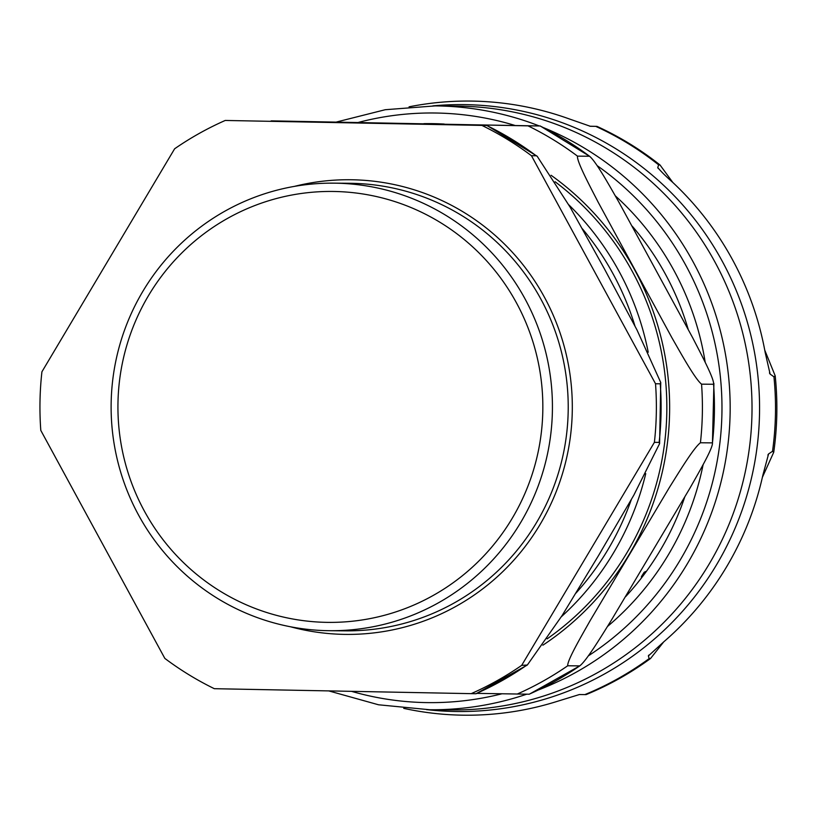 <?xml version="1.0" encoding="UTF-8"?>
<svg xmlns="http://www.w3.org/2000/svg" width="816" height="816" viewBox="0 0 816 816"><rect width="100%" height="100%" fill="white"/><g stroke="black" fill="none" stroke-linecap="round" stroke-linejoin="round"><path stroke-width="1.22" d="M589.815 126.215L596.975 126.378L590.335 126.286L568.844 118.779A307.081 302.777 -89.5 0 0 473.311 101.113A307.081 302.777 -89.5 0 0 409.071 106.825M764.765 350.176L775.2 375.85L773.945 376.819L770.11 374.075L765.184 352.481A307.081 302.777 -89.5 0 0 672.578 182.254C665.825 176.266 660.878 171.37 657.757 167.545L658.634 164.852L660.052 165.016L672.833 182.488M769.468 372.881L769.804 373.677M657.849 167.872L658.237 168.443M663.724 641.866L650.546 658.492L649.148 658.614L648.373 655.931L663.755 641.845A307.081 302.777 -89.5 0 0 762.827 475.34L768.58 453.931L772.517 451.299L773.731 452.268L762.389 477.309M648.883 655.085L648.475 655.615M768.264 454.318L767.897 455.083M403.726 708.359A307.081 302.777 -89.5 0 0 557.665 701.23L579.421 694.528L586.061 694.62C609.001 685.216 630.493 673.169 650.546 658.492M542.803 411.06A215.475 212.456 90.5 0 1 326.257 622.353A215.475 212.456 90.5 0 1 117.973 402.778A215.475 212.456 90.5 0 1 334.529 191.485A215.475 212.456 90.5 0 1 542.803 411.06M536.214 155.774L537.163 156.223L570.037 207.019L604.268 268.607L637.041 330.052L660.756 382.541L660.256 383.795L655.523 383.755L531.471 155.734L536.214 155.774A312.589 308.213 90.5 0 0 486.734 125.501L225.236 120.452L486.979 125.491L537.163 156.223M225.236 120.452A312.589 308.213 90.5 0 0 174.634 148.777L41.922 371.79A312.589 308.213 90.5 0 0 40.8 430.399L164.842 658.41A312.589 308.213 90.5 0 0 214.333 688.694L476.065 693.743L527.35 665.009L521.689 665.366L654.391 442.354L659.134 442.405L659.583 443.639L633.869 495.088L598.74 555.217L562.153 615.478L527.35 665.009M481.991 125.45A312.589 308.213 90.5 0 1 531.471 155.734M521.689 665.366A312.589 308.213 90.5 0 1 471.087 693.692M655.523 383.755A312.589 308.213 90.5 0 1 654.391 442.354M552.391 411.223A223.788 220.657 90.5 0 1 329.786 630.707A223.788 220.657 90.5 0 1 111.16 402.625A223.788 220.657 90.5 0 1 333.764 183.151A223.788 220.657 90.5 0 1 552.391 411.223M625.688 596.598A276.002 272.136 -89.5 0 0 642.58 576.484L641.447 577.075L641.611 576.3L644.14 572.322L645.609 571.506L645.466 572.291L643.13 575.77A276.002 272.136 -89.5 0 0 684.655 497.301M641.356 577.004L641.611 576.3M645.609 571.506L645.466 572.291L644.977 571.934M688.133 329.164A276.002 272.136 -89.5 0 0 632.237 226.185M540.212 125.97L270.28 121.217M713.908 383.449L713.582 384.265C714.428 379.073 701.097 354.154 692.804 338.008L619.13 202.582C609.858 186.436 596.078 161.517 589.529 156.244L540.223 125.97M529.309 694.212L579.748 665.887C586.49 660.797 601.219 636.429 611.102 620.65L689.928 488.192C698.833 472.393 713.102 448.025 712.45 442.874L713.908 383.438M529.298 694.212L476.921 693.365M271.269 120.86L528.023 125.858A312.589 308.213 90.5 0 1 577.504 156.142C576.647 161.344 589.978 186.262 598.271 202.399L671.956 337.824C681.227 353.971 695.008 378.899 701.556 384.163A312.589 308.213 90.5 0 1 700.424 442.762C693.682 447.851 678.953 472.219 669.069 487.999L590.243 620.466C581.339 636.256 567.069 660.634 567.722 665.774A312.589 308.213 90.5 0 1 517.109 694.11M700.424 442.762L712.45 442.874A312.589 308.213 90.5 0 0 713.582 384.265L701.556 384.163M529.135 694.212A312.589 308.213 90.5 0 0 579.748 665.887L567.722 665.774M577.504 156.142L589.529 156.244A312.589 308.213 90.5 0 0 540.049 125.97L528.023 125.858M643.712 573.495L641.927 576.463L643.62 573.434M643.967 572.801L643.375 575.117L645.038 572.74L645.15 572.138L644.181 572.965M645.038 572.74L645.201 572.149M642.58 576.484A276.002 272.136 -89.5 0 0 643.13 575.77M555.104 181.744A281.336 277.389 90.5 0 1 666.794 412.845A281.336 277.389 90.5 0 1 547.128 638.857M423.892 123.655A284.172 280.194 90.5 0 1 431.134 123.624A284.172 280.194 90.5 0 1 444.23 124.052M615.305 195.84A284.172 280.194 90.5 0 1 705.218 362.426M703.147 464.508A284.172 280.194 90.5 0 1 607.522 626.443M658.634 164.852A308.887 304.562 -89.5 0 0 595.751 126.368M772.517 451.299A308.887 304.562 -89.5 0 0 773.945 376.819M584.837 694.61A308.887 304.562 -89.5 0 0 649.148 658.614M501.728 693.835A294.831 290.7 90.5 0 1 425.615 702.586A294.831 290.7 90.5 0 1 351.584 691.366M358.52 122.38A294.831 290.7 90.5 0 1 436.937 113.036A294.831 290.7 90.5 0 1 514.967 125.44M539.223 125.939A301.93 297.707 -89.5 0 0 438.253 105.937A301.93 297.707 -89.5 0 0 435.142 105.896L385.234 109.721L336.661 121.961M426.666 709.696A301.93 297.707 -89.5 0 0 429.777 709.747A301.93 297.707 -89.5 0 0 526.738 694.192M539.039 689.714A301.93 297.707 -89.5 0 0 730.157 410.468A301.93 297.707 -89.5 0 0 544.027 127.857M597.128 165.628A294.831 290.7 90.5 0 1 588.326 655.87M435.142 105.896L457.001 106.09A301.93 297.707 90.5 0 1 460.112 106.141A301.93 297.707 90.5 0 1 751.995 412.243A301.93 297.707 90.5 0 1 451.636 709.94L429.777 709.747L378.512 704.779L328.858 690.928M427.513 709.716A303.47 299.217 -89.5 0 0 454.522 711.481A303.47 299.217 -89.5 0 0 759.512 413.906A303.47 299.217 -89.5 0 0 466.181 104.652A303.47 299.217 -89.5 0 0 432.878 105.886M660.256 383.795A312.589 308.213 90.5 0 1 659.134 442.405M526.432 665.407A312.589 308.213 90.5 0 1 475.82 693.743M294.392 186.385A227.338 224.155 90.5 0 1 572.271 411.437A227.338 224.155 90.5 0 1 343.801 634.369A227.338 224.155 90.5 0 1 290.476 626.77M333.764 183.151L349.554 183.284A223.788 220.657 90.5 0 1 568.181 411.366A223.788 220.657 90.5 0 1 345.586 630.85L329.786 630.707M408.173 123.899A284.172 280.194 -89.5 0 0 394.903 123.318A284.172 280.194 -89.5 0 0 381.674 123.379M542.875 645.191A284.172 280.194 -89.5 0 0 629.33 554.227A284.172 280.194 -89.5 0 0 634.787 270.106A284.172 280.194 -89.5 0 0 551.075 175.267M648.22 352.237A281.336 277.389 -89.5 0 0 568.752 204.775M582.308 228.715A275.645 271.789 90.5 0 1 634.95 326.012M631.339 499.525A275.645 271.789 90.5 0 1 575.902 593.171M561.347 616.743A281.336 277.389 -89.5 0 0 645.742 473.637M596.975 126.378C619.548 136.68 640.58 149.563 660.052 165.026M775.2 375.86C777.832 401.39 777.342 426.85 773.731 452.258M660.756 382.551L659.593 443.629"/></g></svg>
